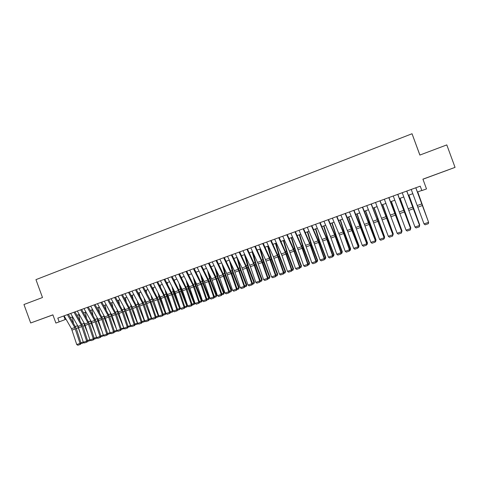 <?xml version="1.0" encoding="UTF-8"?>
<svg xmlns="http://www.w3.org/2000/svg" width="479" height="479" viewBox="0 0 479 479"><rect width="100%" height="100%" fill="white"/><g stroke="black" fill="none" stroke-linecap="round" stroke-linejoin="round"><path stroke-width="0.72" d="M49.241 316.218L41.96 318.87L49.241 316.218M442.333 172.093L448.003 170.003L442.333 172.093M419.903 155.058L412.036 133.749L35.955 279.634L42.487 297.519L23.95 304.518L30.686 322.978L52.912 314.895M423.214 179.128L455.05 167.375L422.915 179.158L426.496 188.918L422.915 179.158M412.036 133.749L419.861 155.07L446.799 144.903L455.05 167.375M426.496 188.918L421.867 190.588L420.245 186.163L57.809 318.122L59.174 321.864L66.048 319.23M59.174 321.864L55.887 323.056L52.888 314.841L30.686 322.978M70.359 317.667L72.622 316.847M76.945 315.278L79.251 314.446M83.574 312.883L85.915 312.033M90.25 310.464L92.627 309.602M96.968 308.033L99.387 307.159M103.733 305.584L106.188 304.692M110.541 303.117L113.038 302.213M117.397 300.638L119.936 299.716M124.3 298.136L126.881 297.202M131.252 295.621L133.869 294.675M138.251 293.088L140.91 292.124M145.293 290.537L147.999 289.561M152.388 287.969L155.136 286.975M159.531 285.382L162.321 284.376M166.722 282.778L169.554 281.754M173.967 280.155L176.841 279.113M181.26 277.515L184.181 276.461M188.606 274.856L191.57 273.784M196.001 272.18L199.013 271.09M203.449 269.485L206.509 268.378M210.952 266.767L214.053 265.647M218.502 264.037L221.657 262.893M226.112 261.283L229.315 260.121M233.776 258.504L237.027 257.331M241.494 255.714L244.793 254.517M249.266 252.9L252.619 251.685M257.097 250.062L260.498 248.835M264.983 247.206L268.438 245.961M272.928 244.332L276.431 243.063M280.928 241.434L284.49 240.147M288.993 238.518L292.603 237.207M297.112 235.578L300.776 234.249M305.291 232.614L309.015 231.267M313.535 229.633L317.308 228.267M321.834 226.627L325.666 225.238M330.199 223.597L334.091 222.19M338.629 220.55L342.575 219.119M347.119 217.472L351.125 216.023M355.675 214.376L359.741 212.904M364.297 211.257L368.423 209.76M372.985 208.108L377.171 206.593M381.739 204.94L385.984 203.401M390.559 201.749L394.87 200.186M399.444 198.534L403.821 196.947M408.401 195.288L412.838 193.684M417.431 192.019L421.807 190.432M63.791 315.948L65.108 319.565M415.784 187.786L428.627 222.352L415.832 187.768M411.239 189.444L424.023 223.909L428.567 222.334L428.316 223.705L425.136 224.807L428.316 223.705M428.34 223.711L428.627 222.352M424.023 223.909L425.136 224.807M428.495 221.999L417.682 191.929M428.573 222.214L417.73 191.911M406.719 191.091L419.586 225.489L406.797 191.061M402.21 192.732L414.994 227.046L419.502 225.483L419.263 226.848L416.107 227.938L419.263 226.848M419.299 226.848L419.676 225.058L408.803 195.145M414.994 227.046L416.107 227.938M397.72 194.366L410.623 228.603L397.827 194.324M393.247 195.995L406.036 230.159L410.509 228.603L410.275 229.962L407.15 231.046L410.275 229.962M410.323 229.962L410.623 228.603M406.036 230.159L407.15 231.046M388.792 197.617L401.725 231.692L388.93 197.564M384.35 199.234L397.145 233.243L401.582 231.704L401.366 233.051L398.259 234.129L401.366 233.051M401.42 233.045L401.725 231.692M397.145 233.243L398.259 234.129M379.931 200.845L392.894 234.764L380.098 200.779M375.524 202.443L388.319 236.309L392.726 234.782L392.517 236.123L389.439 237.189L392.517 236.123M392.588 236.111L392.894 234.764M388.319 236.309L389.439 237.189M419.46 225.136L419.652 224.765L408.88 195.115M410.497 228.249L410.79 228.148L399.995 198.33M410.443 229.417L410.796 227.842L400.097 198.294M401.6 231.345L401.977 231.213L391.253 201.497M401.54 232.507L402.001 230.896L391.385 201.449M392.768 234.411L393.223 234.255L382.577 204.635M392.708 235.572L393.277 233.932L382.733 204.581M371.141 204.042L384.134 237.806L371.333 203.97M366.77 205.635L373.039 221.268L379.566 239.35L383.936 237.835L383.739 239.165L380.679 240.224L383.739 239.165M383.817 239.153L384.134 237.806M379.566 239.35L380.679 240.224M384.008 237.458L384.541 237.273L373.961 207.754M384.32 238.482L384.619 236.943L384.32 238.482L383.942 238.614M374.147 207.688L384.619 236.943M362.411 207.221L375.434 240.823L369.554 224.423L362.639 207.138M358.076 208.802L364.387 224.352L370.878 242.368L375.213 240.865L375.027 242.188L371.991 243.236L375.027 242.188M375.117 242.17L375.434 240.823M370.878 242.368L371.991 243.236M375.308 240.476L375.919 240.266L365.417 210.85M375.71 241.47L376.027 239.931L375.71 241.47L375.243 241.632M365.627 210.772L376.027 239.931M353.753 210.371L366.806 243.823L360.052 225.1L354.005 210.281M349.448 211.94L355.801 227.411L362.25 245.368L366.555 243.871L366.381 245.188L363.369 246.23L366.381 245.188M366.477 245.164L366.806 243.823M362.25 245.368L363.369 246.23M366.68 243.476L367.363 243.242L361.34 227.208L356.933 213.921M367.165 244.434L367.495 242.895L367.165 244.434L366.609 244.631M357.172 213.838L361.489 226.908L367.495 242.895M345.161 213.502L358.238 246.799L352.43 230.507L345.443 213.4M340.892 215.059L347.281 230.447L353.694 248.338L357.963 246.853L357.801 248.164L354.813 249.2L357.801 248.164M357.909 248.14L358.238 246.799M353.694 248.338L354.813 249.2M358.118 246.451L358.873 246.194L352.855 230.219L348.508 216.969M358.687 247.38L359.028 245.841L358.687 247.38L358.041 247.601M348.772 216.873L353.029 229.914L359.028 245.841M336.635 216.604L343.042 231.956L349.436 249.816L349.736 249.751L343.06 231.159L336.941 216.496M332.396 218.149L339.431 235.033L345.197 251.289L349.436 249.816L349.281 251.116L346.317 252.146L349.281 251.116M349.401 251.086L349.736 249.751M345.197 251.289L346.317 252.146M349.616 249.409L350.442 249.122L344.431 233.213L340.15 219.993M350.269 250.301L350.622 248.763L350.269 250.301L349.532 250.553M340.443 219.891L344.635 232.902L350.622 248.763M328.169 219.687L334.617 234.961L340.976 252.756L341.299 252.684L335.563 236.5L328.498 219.568M323.966 221.22L330.426 236.452L336.767 254.217L340.976 252.756L340.826 254.05L337.887 255.067L340.826 254.05M340.958 254.014L341.299 252.684M336.767 254.217L337.887 255.067M341.18 252.343L342.072 252.032L336.078 236.183L331.857 222.998M341.916 253.199L342.281 251.661L341.916 253.199L341.096 253.481M332.169 222.885L336.3 235.866L342.281 251.661M319.768 222.747L326.253 237.937L332.576 255.672L332.923 255.594L327.223 239.464L320.128 222.615M315.595 224.268L322.702 240.979L328.396 257.127L332.576 255.672L332.438 256.96L329.516 257.971L332.438 256.96M332.576 256.924L332.923 255.594M328.396 257.127L329.516 257.971M332.803 255.253L333.767 254.918L327.78 239.135L323.618 225.98M333.618 256.079L334.001 254.541L333.618 256.079L332.713 256.391M323.96 225.86L328.025 238.805L334.001 254.541M311.434 225.783L317.948 240.895L324.235 258.57L324.606 258.48L318.038 240.081L311.817 225.645M307.29 227.291L313.823 242.368L320.092 260.013L324.235 258.57L324.109 259.846L321.211 260.851L324.109 259.846M324.259 259.81L324.606 258.48M320.092 260.013L321.211 260.851M324.487 258.139L325.522 257.78L319.541 242.063L315.439 228.938M325.385 258.935L325.78 257.397L325.385 258.935L324.397 259.277M315.805 228.812L319.816 241.727L325.78 257.397M316.236 261.007L317.337 260.624L311.368 244.967L307.326 231.878M317.212 261.768L317.619 260.235L317.212 261.768L316.14 262.145M307.71 231.74L311.661 244.625L317.619 260.235M308.045 263.857L309.218 263.45L303.255 247.853L299.267 234.794M309.099 264.588L309.518 263.049L309.099 264.588L307.949 264.983M299.68 234.65L303.572 247.499L309.518 263.049M303.159 228.794L309.709 243.829L315.96 261.444L316.356 261.348L310.727 245.332L303.566 228.645M299.046 230.291L305.614 245.29L311.847 262.875L315.96 261.444L315.841 262.714L312.967 263.707L315.841 262.714M316.002 262.672L316.356 261.348M311.847 262.875L312.967 263.707M294.944 231.782L301.531 246.745L307.746 264.3L308.165 264.192L302.572 248.23L295.375 231.626M290.861 233.273L297.465 248.194L303.662 265.719L307.746 264.3L307.638 265.558L304.782 266.552L307.638 265.558M307.805 265.516L308.165 264.192M303.662 265.719L304.782 266.552M286.789 234.752L293.411 249.637L299.591 267.132L300.034 267.019L293.567 248.811L287.244 234.59M282.736 236.231L289.376 251.074L295.537 268.539L299.591 267.132L299.489 268.384L296.657 269.366L299.489 268.384M299.668 268.336L300.034 267.019M295.537 268.539L296.657 269.366M299.914 266.677L301.147 266.252L295.196 250.715L291.268 237.692M301.046 267.384L301.471 265.845L301.046 267.384L299.812 267.809M291.699 237.536L295.537 250.355L301.471 265.845M278.7 237.698L285.352 252.511L291.495 269.94L291.956 269.821L286.436 253.966L279.173 237.524M274.671 239.165L281.951 255.463L287.472 271.342L291.495 269.94L291.406 271.186L288.592 272.162L291.406 271.186M291.591 271.138L291.956 269.821M287.472 271.342L288.592 272.162M291.843 269.485L293.142 269.03L287.196 253.559L283.329 240.566M293.046 270.156L293.489 268.623L293.046 270.156L291.735 270.611M283.784 240.404L287.562 253.193L293.489 268.623M270.665 240.626L277.347 255.361L283.46 272.737L283.945 272.605L278.455 256.798L271.162 240.446M266.665 242.081L273.371 256.78L279.467 274.12L283.46 272.737L283.376 273.97L280.58 274.94L283.376 273.97M283.574 273.916L283.945 272.605M279.467 274.12L280.58 274.94M283.831 272.27L285.191 271.797L279.257 256.385L275.443 243.422M285.107 272.91L285.562 271.377L285.107 272.91L283.718 273.395M275.922 243.248L279.64 256.008L285.562 271.377M262.69 243.53L269.402 258.193L275.485 275.503L275.988 275.365L270.533 259.618L263.211 243.338M258.72 244.973L265.456 259.6L271.515 276.886L275.485 275.503L275.407 276.736L272.635 277.694L275.407 276.736M275.611 276.676L275.988 275.365M271.515 276.886L272.635 277.694M275.874 275.036L277.299 274.539L271.371 259.187L267.611 246.254M277.227 275.647L277.688 274.114L277.227 275.647L275.76 276.155M268.114 246.074L271.779 258.804L277.688 274.114M254.768 246.41L261.516 261.001L267.563 278.257L268.09 278.107L262.666 262.408L255.319 246.212M250.834 247.847L258.205 263.905L263.624 279.622L267.563 278.257L267.498 279.479L264.743 280.437L267.498 279.479M267.707 279.419L268.09 278.107M263.624 279.622L264.743 280.437M267.977 277.778L269.467 277.263L263.546 261.965L259.84 249.068M269.402 278.365L269.875 276.832L269.402 278.365L267.863 278.898M260.36 248.882L263.977 261.582L269.875 276.832M246.913 249.272L253.69 263.791L259.702 280.987L260.247 280.832L254.858 265.186L247.481 249.068M243.003 250.697L250.403 266.677L255.792 282.347L259.702 280.987L259.642 282.203L256.906 283.149L259.642 282.203M259.863 282.137L260.247 280.832M255.792 282.347L256.906 283.149M260.133 280.502L261.684 279.964L255.774 264.731L252.122 251.864M261.63 281.059L262.115 279.526L261.63 281.059L260.019 281.616M252.75 251.966L256.223 264.336L262.115 279.526M239.105 252.116L245.913 266.558L251.894 283.7L252.463 283.538L247.104 267.941L239.698 251.9M235.225 253.529L242.051 267.935L248.014 285.047L251.894 283.7L251.846 284.909L249.128 285.849L251.846 284.909M252.074 284.843L252.463 283.538M248.014 285.047L249.128 285.849M252.349 283.209L253.96 282.652L248.062 267.474L244.464 254.636M253.918 283.736L254.409 282.209L253.918 283.736L252.229 284.322M245.392 255.792L248.529 267.072L254.409 282.209M231.357 254.936L238.195 269.306L244.146 286.388L244.733 286.22L238.5 268.444L231.974 254.714M227.507 256.337L234.357 270.677L240.29 287.729L244.146 286.388L244.104 287.592L241.404 288.526L244.104 287.592M244.338 287.526L244.733 286.22M240.29 287.729L241.404 288.526M244.619 285.897L246.29 285.316L240.398 270.198L236.854 257.391M246.254 286.394L246.29 285.316L246.763 284.867L246.446 286.214L244.494 287.005M238.057 259.504L240.889 269.791L246.763 284.867M223.669 257.738L230.537 272.036L236.446 289.065L237.057 288.891L231.764 273.395L224.304 257.504M219.843 259.127L226.723 273.395L232.62 290.394L236.446 289.065L236.416 290.256L233.74 291.184L236.416 290.256M236.662 290.184L237.057 288.891M232.62 290.394L233.74 291.184M216.029 260.516L222.927 274.748L228.806 291.717L229.435 291.537L224.172 276.09L216.688 260.277M212.233 261.899L219.143 276.096L225.01 293.04L228.806 291.717L228.782 292.903L226.124 293.825L228.782 292.903M229.034 292.831L229.435 291.537M225.01 293.04L226.124 293.825M208.449 263.276L215.37 277.443L221.22 294.351L221.873 294.166L215.736 276.563L209.125 263.031M204.677 264.647L211.61 278.778L217.448 295.663L221.22 294.351L221.202 295.531L218.562 296.447L221.202 295.531M221.466 295.453L221.873 294.166M217.448 295.663L218.562 296.447M236.943 288.562L238.674 287.963L232.794 272.898L229.297 260.127M238.65 289.035L238.674 287.963L239.165 287.508L238.65 289.035L236.818 289.669M230.74 263.109L233.303 272.485L239.165 287.508M229.327 291.208L231.112 290.591L225.238 275.587L221.981 263.558M231.094 291.657L231.112 290.591L231.62 290.13L231.094 291.657L229.196 292.316M223.459 266.623L225.771 275.168L231.62 290.13M221.759 293.837L223.603 293.202L217.741 278.251L214.718 267.007M223.591 294.256L223.603 293.202L224.13 292.735L223.807 294.07L221.627 294.938M216.203 270.054L218.286 277.826L224.13 292.735M200.923 266.019L207.868 280.113L213.688 296.968L214.358 296.776L209.155 281.43L201.617 265.767M197.174 267.384L204.138 281.442L209.946 298.273L213.688 296.968L213.676 298.142L211.059 299.052L213.676 298.142M213.945 298.064L214.358 296.776M209.946 298.273L211.059 299.052M214.245 296.447L216.143 295.788L210.293 280.898L207.485 270.372M216.143 296.842L216.143 295.788L216.694 295.321L216.143 296.842L214.107 297.549M208.976 273.407L210.856 280.466L216.694 295.321M193.444 268.737L200.42 282.766L206.209 299.567L206.898 299.363L201.725 284.071L194.163 268.479M189.726 270.09L197.318 285.544L202.491 300.86L206.209 299.567L206.209 300.734L203.605 301.638L206.209 300.734M206.479 300.65L206.898 299.363M202.491 300.86L203.605 301.638M206.784 299.04L208.736 298.363L202.892 283.526L200.288 273.671M208.748 299.411L208.736 298.363L209.305 297.89L208.976 299.219L206.647 300.141M201.785 276.688L203.479 283.089L209.305 297.89M186.026 271.443L193.025 285.4L198.785 302.147L199.486 301.938L194.348 286.693L186.756 271.174M182.331 272.785L189.343 286.711L195.091 303.429L198.785 302.147L198.785 303.309L196.204 304.201L198.785 303.309M199.066 303.225L199.486 301.938M195.091 303.429L196.204 304.201M188.75 275.15L188.672 274.832M199.378 301.614L201.384 300.92L195.552 286.137L193.127 276.904M201.402 301.956L201.384 300.92L201.97 300.435L201.641 301.764L199.234 302.71M194.63 279.91L196.156 285.7L201.97 300.435M178.655 274.126L185.678 288.017L191.408 304.71L192.127 304.494L187.02 289.298L179.409 273.85M174.985 275.461L182.026 289.322L187.738 305.985L191.408 304.71L191.42 305.865L188.852 306.752L191.42 305.865M191.708 305.776L192.127 304.494M187.738 305.985L188.852 306.752M181.655 278.299L181.451 277.449M192.019 304.171L194.079 303.458L188.253 288.729L186.002 280.077M194.109 304.488L194.079 303.458L194.69 302.968L194.354 304.291L191.875 305.267M187.511 283.065L188.882 288.286L194.69 302.968M171.332 276.79L178.386 290.615L184.08 307.255L184.822 307.033L179.745 291.885L172.111 276.509M167.692 278.113L174.757 291.909L180.439 308.518L184.08 307.255L184.104 308.398L181.553 309.284L184.104 308.398M184.397 308.308L184.822 307.033M180.439 308.518L181.553 309.284M164.063 279.437L171.141 293.196L176.811 309.781L177.565 309.554L172.518 294.453L164.86 279.149M160.453 280.754L168.141 295.92L173.188 311.039L176.811 309.781L176.835 310.919L174.302 311.799L176.835 310.919M177.14 310.829L177.565 309.554M173.188 311.039L174.302 311.799M156.849 282.065L163.944 295.759L169.584 312.29L170.362 312.057L165.339 297.004L157.663 281.766M153.256 283.37L160.974 298.465L165.991 313.535L169.584 312.29L169.62 313.422L167.105 314.296L169.62 313.422M169.931 313.326L170.362 312.057M165.991 313.535L167.105 314.296M174.601 281.395L174.278 280.041M184.714 306.71L186.828 305.979L181.014 291.304L178.912 283.191M186.864 307.003L186.828 305.979L187.451 305.482L187.115 306.805L184.571 307.799M180.427 286.167L181.655 290.855L187.451 305.482M167.578 284.442L167.159 282.622M177.464 309.23L179.625 308.482L173.817 293.867L171.859 286.256M179.673 309.5L179.625 308.482L180.26 307.985L179.673 309.5L177.308 310.32M173.38 289.22L174.476 293.405L180.218 307.859M160.597 287.442L160.082 285.185M170.255 311.739L172.47 310.967L166.674 296.405L164.848 289.274M173.075 310.685L172.524 311.979L172.47 310.967L173.027 310.542M166.369 292.22L167.351 295.938L172.314 308.41M172.524 311.979L170.105 312.823M149.682 284.676L156.801 298.303L162.411 314.781L163.207 314.541L158.214 299.537L150.514 284.37M146.113 285.969L153.25 299.573L158.842 316.02L162.411 314.781L162.453 315.906L159.956 316.775L162.453 315.906M162.77 315.811L163.207 314.541M158.842 316.02L159.956 316.775M153.657 290.4L153.058 287.729M163.099 314.224L165.363 313.44L159.579 298.926L157.872 292.244M165.932 313.35L165.429 314.44L165.363 313.44L165.842 313.08M159.399 295.178L160.273 298.459L164.507 309.075M165.429 314.44L162.944 315.296M142.562 287.262L149.705 300.836L155.286 317.254L156.1 317.008L150.232 299.92L143.413 286.957M139.024 288.556L146.179 302.093L151.741 318.487L155.286 317.254L155.334 318.379L152.855 319.236L155.334 318.379M155.657 318.278L156.1 317.008M151.741 318.487L152.855 319.236M146.754 293.316L146.077 290.256M155.992 316.691L158.309 315.889L152.532 301.429L150.939 295.166M158.836 316.002L158.375 316.888L158.309 315.889L158.705 315.595M152.472 298.088L156.789 309.835M158.375 316.888L155.861 317.703M135.491 289.837L142.658 303.345L148.215 319.715L149.041 319.463L144.101 304.548L136.359 289.526M131.976 291.118L139.155 304.59L144.694 320.936L148.215 319.715L148.268 320.828L145.802 321.684L148.268 320.828M148.598 320.726L149.041 319.463M144.694 320.936L145.802 321.684M139.892 296.184L139.144 292.765M148.933 319.146L151.298 318.325L145.526 303.92L144.041 298.052M151.813 318.535L151.376 319.319L151.615 318.098M145.58 300.962L149.155 310.679M151.376 319.319L148.819 320.098M128.474 292.394L135.659 305.836L141.185 322.157L142.029 321.894L137.12 307.033L129.36 292.076M124.983 293.669L132.18 307.075L137.689 323.367L141.185 322.157L141.245 323.265L138.802 324.109L141.245 323.265M141.58 323.157L142.029 321.894M137.689 323.367L138.802 324.109M133.066 299.022L132.258 295.256M141.928 321.583L144.335 320.744L138.575 306.392L137.186 300.902M144.844 321.038L144.424 321.732L144.574 320.577M138.73 303.794L141.61 311.607M144.424 321.732L141.826 322.475M121.498 294.932L128.707 308.314L134.204 324.576L135.066 324.313L130.186 309.5L122.402 294.603M118.032 296.196L125.253 309.548L130.731 325.786L134.204 324.576L134.27 325.684L131.845 326.522L134.27 325.684M134.617 325.576L135.066 324.313M130.731 325.786L131.845 326.522M126.282 301.818L125.42 297.734M134.964 324.002L137.419 323.145L131.671 308.847L130.372 303.71M137.922 323.523L137.515 324.127L137.581 323.038M131.917 306.59L134.144 312.613M137.515 324.127L134.88 324.84M114.577 297.453L121.804 310.775L127.27 326.989L128.15 326.714L123.295 311.943L115.493 297.124M111.128 298.71L118.373 311.997L123.822 328.187L127.27 326.989L127.348 328.085L124.935 328.917L127.348 328.085M127.695 327.971L128.15 326.714M123.822 328.187L124.935 328.917M119.54 304.584L118.624 300.189M128.049 326.403L130.551 325.534L124.809 311.284L123.594 306.482M131.042 325.989L130.653 326.51L130.635 325.481M125.145 309.35L126.749 313.679M130.653 326.51L127.983 327.187M107.697 299.962L114.948 313.218L120.385 329.378L121.283 329.103L116.451 314.38L108.631 299.62M104.278 301.207L112.14 315.823L116.96 330.57L120.385 329.378L120.468 330.468L118.073 331.3L120.468 330.468M120.822 330.36L121.283 329.103M116.96 330.57L118.073 331.3M112.834 307.314L111.876 302.632M121.181 328.792L123.732 327.905L117.996 313.709L116.858 309.224M118.427 312.104L119.433 314.805M124.211 328.438L121.127 329.516M123.732 327.905L123.839 328.875M100.865 302.447L108.134 315.643L113.547 331.755L114.457 331.474L109.655 316.793L101.817 302.099M97.465 303.686L105.35 318.236L110.146 332.935L113.547 331.755L113.637 332.839L111.254 333.665L113.637 332.839M113.996 332.725L114.457 331.474M110.146 332.935L111.254 333.665M106.17 310.015L105.176 305.063M116.481 329.091L111.23 316.11L110.164 311.931M111.817 314.99L112.188 315.99M117.421 330.869L114.709 332.043L114.325 331.833M114.355 331.163L116.87 330.288M116.99 330.588L117.068 331.223M94.082 304.919L101.368 318.056L106.757 334.114L107.679 333.827L102.907 319.194L95.046 304.566M90.705 306.147L98.003 319.254L103.374 335.288L106.757 334.114L106.847 335.192L104.482 336.013L106.847 335.192M107.218 335.078L107.679 333.827M103.374 335.288L104.482 336.013M99.548 312.685L98.512 307.47M109.278 330.282L104.506 318.505L103.506 314.607M110.679 333.288L107.997 334.372L107.565 334.138M107.577 333.516L110.056 332.66M110.272 333.019L110.344 333.558M87.34 307.374L94.65 320.445L100.009 336.456L100.943 336.168L96.201 321.577L88.322 307.015M83.987 308.59L91.303 321.637L96.65 337.623L100.009 336.456L100.105 337.533L97.758 338.348L100.105 337.533M100.482 337.414L100.943 336.168M96.65 337.623L97.758 338.348M92.962 315.326L91.896 309.865M102.147 331.522L97.824 320.876L96.89 317.254M103.961 335.671L101.332 336.683L100.847 336.426M100.847 335.857L103.284 335.013M103.602 335.438L103.662 335.875M80.646 309.811L87.974 322.828L93.303 338.785L94.255 338.491L89.537 323.942L81.646 309.446M77.317 311.021L84.651 324.008L89.968 339.946L93.303 338.785L93.411 339.851L91.076 340.665L93.411 339.851M93.788 339.731L94.255 338.491M89.968 339.946L91.076 340.665M86.418 317.936L85.328 312.248M95.082 332.803L91.19 323.235L90.315 319.87M97.261 338.024L94.71 338.982L94.177 338.701M94.159 338.18L96.56 337.348M96.974 337.833L97.021 338.18M73.994 312.23L81.34 325.187L86.645 341.102L87.615 340.797L82.921 326.295L75.011 311.859M70.688 313.434L78.041 326.367L83.334 342.251L86.645 341.102L86.753 342.162L84.436 342.964L86.753 342.162M87.142 342.036L87.615 340.797M83.334 342.251L84.436 342.964M79.915 320.523L78.796 314.613M88.082 334.12L84.597 325.576L83.777 322.463M90.603 340.353L88.136 341.264L87.549 340.958M87.513 340.491L89.878 339.671M67.389 314.637L74.754 327.534L80.029 343.395L81.011 343.09L76.347 328.63L68.419 314.26M64.102 315.835L71.473 328.702L76.742 344.539L80.029 343.395L80.149 344.455L77.843 345.251L80.149 344.455M80.538 344.329L81.011 343.09M76.742 344.539L77.843 345.251M73.449 323.08L72.311 316.96M81.143 335.474L77.281 325.025M83.987 342.671L81.598 343.533L80.969 343.204M80.915 342.784L83.244 341.976M421.825 203.892L417.305 205.503M422.43 205.527L417.91 207.138M412.796 207.108L408.312 208.706M413.407 208.736L408.916 210.329M403.845 210.299L399.39 211.88M404.45 211.922L400.001 213.502M394.959 213.46L390.541 215.035M395.564 215.077L391.145 216.646M386.14 216.604L381.757 218.167M386.745 218.214L382.362 219.771M385.978 215.712L386.308 215.598M377.392 219.723L373.039 221.268M377.997 221.322L373.644 222.867M378.165 221.22L378.494 221.106M377.254 218.825L377.638 218.687M368.704 222.813L364.387 224.352M369.315 224.412L364.992 225.944M369.507 224.298L369.884 224.166M368.596 221.915L369.034 221.759M360.088 225.884L355.801 227.411M360.693 227.471L356.406 228.998M360.915 227.357L361.34 227.208M360.004 224.98L360.495 224.801M351.532 228.932L347.281 230.447M352.137 230.513L347.886 232.028M352.388 230.387L352.855 230.219M351.472 228.022L352.017 227.824M343.042 231.956L338.821 233.459M343.653 233.53L339.431 235.033M343.922 233.399L344.431 233.213M343.006 231.04L343.605 230.83M334.617 234.961L330.426 236.452M335.222 236.524L331.031 238.015M335.522 236.381L336.078 236.183M334.605 234.039L335.252 233.806M326.253 237.937L322.092 239.422M326.858 239.5L322.702 240.979M327.181 239.344L327.78 239.135M326.265 237.009L326.959 236.764M317.948 240.895L313.823 242.368M318.559 242.452L314.428 243.919M318.9 242.29L319.541 242.063M317.984 239.967L318.733 239.698M310.685 245.212L311.368 244.967M309.769 242.895L310.566 242.613M302.53 248.11L303.255 247.853M301.614 245.805L302.453 245.505M309.709 243.829L305.614 245.29M310.32 245.38L306.219 246.835M301.531 246.745L297.465 248.194M302.135 248.29L298.07 249.733M293.411 249.637L289.376 251.074M294.016 251.176L289.981 252.607M294.429 250.99L295.196 250.715M293.513 248.691L294.405 248.373M285.352 252.511L281.341 253.936M285.957 254.038L281.951 255.463M286.394 253.846L287.196 253.559M285.478 251.559L286.412 251.224M277.347 255.361L273.371 256.78M277.958 256.882L273.976 258.301M278.413 256.684L279.257 256.385M277.497 254.409L278.479 254.056M269.402 258.193L265.456 259.6M270.012 259.708L266.061 261.109M270.491 259.498L271.371 259.187M269.569 257.229L270.599 256.864M261.516 261.001L257.594 262.396M262.127 262.51L258.205 263.905M262.624 262.294L263.546 261.965M261.708 260.037L262.779 259.654M253.69 263.791L249.793 265.174M254.295 265.294L250.403 266.677M254.816 265.073L255.774 264.731M253.9 262.821L255.014 262.426M245.913 266.558L242.051 267.935M246.523 268.054L242.655 269.432M247.062 267.827L248.062 267.474M246.146 265.588L247.302 265.174M238.195 269.306L234.357 270.677M238.799 270.803L234.961 272.168M239.368 270.563L240.398 270.198M238.446 268.336L239.65 267.905M230.537 272.036L226.723 273.395M231.141 273.527L227.327 274.88M222.927 274.748L219.143 276.096M223.531 276.227L219.747 277.575M215.37 277.443L211.61 278.778M215.975 278.916L212.215 280.251M231.722 273.281L232.794 272.898M230.806 271.06L232.046 270.617M224.136 275.976L225.238 275.587M223.214 273.766L224.501 273.305M216.598 278.658L217.741 278.251M215.676 276.455L217.005 275.982M207.868 280.113L204.138 281.442M208.473 281.58L204.743 282.909M209.113 281.317L210.293 280.898M208.197 279.125L209.562 278.634M200.42 282.766L196.713 284.089M201.024 284.227L197.318 285.544M201.683 283.957L202.892 283.526M200.767 281.772L202.174 281.269M193.025 285.4L189.343 286.711M193.63 286.861L189.947 288.166M194.306 286.58L195.552 286.137M193.384 284.406L194.833 283.891M185.678 288.017L182.026 289.322M186.283 289.472L182.631 290.771M186.978 289.184L188.253 288.729M186.062 287.017L187.54 286.49M178.386 290.615L174.757 291.909M178.99 292.064L175.362 293.352M171.141 293.196L167.536 294.483M171.745 294.639L168.141 295.92M163.944 295.759L160.369 297.034M164.548 297.196L160.974 298.465M179.703 291.771L181.014 291.304M178.787 289.615L180.308 289.071M172.476 294.34L173.817 293.867M171.56 292.19L173.117 291.633M165.303 296.89L166.674 296.405M164.381 294.747L165.979 294.178M156.801 298.303L153.25 299.573M157.405 299.734L153.849 300.998M158.172 299.423L159.579 298.926M157.256 297.291L158.884 296.711M149.705 300.836L146.179 302.093M150.31 302.255L146.778 303.512M151.095 301.944L152.532 301.429M150.178 299.818L151.843 299.219M142.658 303.345L139.155 304.59M143.263 304.764L139.754 306.009M144.065 304.44L145.526 303.92M143.143 302.321L144.85 301.716M135.659 305.836L132.18 307.075M136.264 307.249L132.779 308.488M137.084 306.919L138.575 306.392M136.162 304.812L137.898 304.195M128.707 308.314L125.253 309.548M129.312 309.721L125.851 310.949M130.15 309.386L131.671 308.847M129.228 307.29L131.001 306.656M121.804 310.775L118.373 311.997M122.408 312.176L118.972 313.398M123.259 311.835L124.809 311.284M122.343 309.745L124.145 309.099M114.948 313.218L111.535 314.434M115.547 314.613L112.14 315.823M116.415 314.266L117.996 313.709M115.499 312.182L117.337 311.53M108.134 315.643L104.745 316.853M108.739 317.032L105.35 318.236M109.619 316.685L111.23 316.11M108.703 314.607L110.571 313.943M101.368 318.056L98.003 319.254M101.967 319.439L98.602 320.637M102.871 319.086L104.506 318.505M101.949 317.014L103.853 316.338M94.65 320.445L91.303 321.637M95.249 321.828L91.902 323.02M96.165 321.469L97.824 320.876M95.243 319.409L97.177 318.721M87.974 322.828L84.651 324.008M88.573 324.199L85.25 325.385M89.501 323.834L91.19 323.235M88.585 321.786L90.549 321.086M81.34 325.187L78.041 326.367M81.939 326.558L78.64 327.732M82.885 326.187L84.597 325.576M81.963 324.145L83.963 323.433M74.754 327.534L71.473 328.702M75.353 328.899L72.072 330.067M76.311 328.528L78.053 327.905M75.389 326.486L77.418 325.768"/></g></svg>
